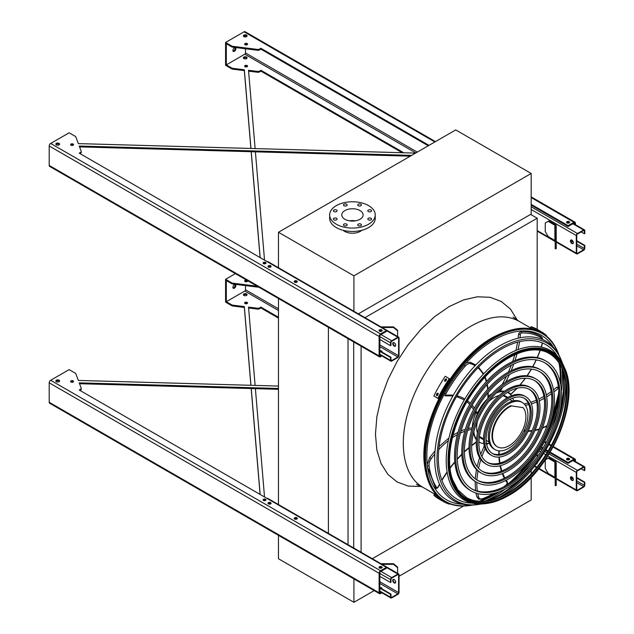 <?xml version="1.0" encoding="UTF-8"?>
<svg xmlns="http://www.w3.org/2000/svg" width="634" height="634" viewBox="0 0 634 634"><rect width="100%" height="100%" fill="white"/><g stroke="black" fill="none" stroke-linecap="round" stroke-linejoin="round"><path stroke-width="0.95" d="M537.188 329.371L537.188 218.215L530.595 214.411M536.277 464.025L537.188 463.502L537.188 462.812M537.188 456.892L537.188 453.952M364.954 317.658L537.188 218.215M361.095 552.262L361.095 346.212M372.277 558.712L463.494 506.051M524.31 470.935L526.632 469.596M353.701 547.99L353.701 341.94M348.034 544.717L348.034 338.675M328.404 533.86L328.404 327.334M278.469 505.029L278.469 298.511M479.28 501.185A95.924 55.38 120 0 0 496.406 492.673M505.877 485.795A95.924 55.38 120 0 0 529.033 461.639M549.662 425.905A95.924 55.38 120 0 0 559.006 393.769M560.218 382.136A95.924 55.38 120 0 0 559.029 363.044M531.181 173.47L455.735 129.915L278.469 232.258L353.915 275.814L531.181 173.47L531.181 214.07L358.361 313.854M343.097 230.3A11.19 6.459 0 0 0 344.539 231.323A11.19 6.459 0 0 0 361.816 230.3M278.469 232.258L278.469 268.206M353.915 275.814L353.915 311.762M360.001 210.559A10.667 6.158 180 0 1 363.123 214.918A10.667 6.158 180 0 1 352.456 221.076A10.667 6.158 180 0 1 341.781 214.918A10.667 6.158 180 0 1 348.367 209.228A10.667 6.158 180 0 1 360.001 210.559M349.508 220.838A10.667 6.158 180 0 1 355.397 220.838M368.362 211.558A1.862 1.078 0 0 0 370.391 211.796A1.862 1.078 0 0 0 371.548 210.797A1.862 1.078 0 0 0 369.677 209.719A1.862 1.078 0 0 0 367.815 210.797A1.862 1.078 0 0 0 368.362 211.558M358.273 205.733A1.862 1.078 0 0 0 360.302 205.963A1.862 1.078 0 0 0 361.451 204.972A1.862 1.078 0 0 0 359.589 203.894A1.862 1.078 0 0 0 357.727 204.972A1.862 1.078 0 0 0 358.273 205.733M344 205.733A1.862 1.078 0 0 0 346.029 205.963A1.862 1.078 0 0 0 347.178 204.972A1.862 1.078 0 0 0 345.316 203.894A1.862 1.078 0 0 0 343.454 204.972A1.862 1.078 0 0 0 344 205.733M333.904 211.558A1.862 1.078 0 0 0 335.941 211.796A1.862 1.078 0 0 0 337.09 210.797A1.862 1.078 0 0 0 335.228 209.719A1.862 1.078 0 0 0 333.365 210.797A1.862 1.078 0 0 0 333.904 211.558M333.904 219.8A1.862 1.078 0 0 0 335.941 220.03A1.862 1.078 0 0 0 337.09 219.039A1.862 1.078 0 0 0 335.228 217.961A1.862 1.078 0 0 0 333.365 219.039A1.862 1.078 0 0 0 333.904 219.8M344 225.625A1.862 1.078 0 0 0 346.029 225.855A1.862 1.078 0 0 0 347.178 224.864A1.862 1.078 0 0 0 345.316 223.786A1.862 1.078 0 0 0 343.454 224.864A1.862 1.078 0 0 0 344 225.625M358.273 225.625A1.862 1.078 0 0 0 360.302 225.855A1.862 1.078 0 0 0 361.451 224.864A1.862 1.078 0 0 0 359.589 223.786A1.862 1.078 0 0 0 357.727 224.864A1.862 1.078 0 0 0 358.273 225.625M368.362 219.8A1.862 1.078 0 0 0 370.391 220.03A1.862 1.078 0 0 0 371.548 219.039A1.862 1.078 0 0 0 369.677 217.961A1.862 1.078 0 0 0 367.815 219.039A1.862 1.078 0 0 0 368.362 219.8M368.568 205.614A22.792 13.155 180 0 1 375.241 214.918A22.792 13.155 180 0 1 352.456 228.074A22.792 13.155 180 0 1 329.664 214.918A22.792 13.155 180 0 1 343.731 202.761A22.792 13.155 180 0 1 368.568 205.614M375.241 214.918L375.241 218.302A22.792 13.155 180 0 1 352.456 231.458A22.792 13.155 180 0 1 329.664 218.302L329.664 214.918M374.187 590.595L353.915 602.3L278.469 558.744L278.469 535.334M353.915 602.3L353.915 578.897M399.04 576.251L531.181 499.957L531.181 477.41M531.181 473.828L531.181 470.412M571.908 243.504A2.068 1.197 60 0 1 570.552 241.681A2.068 1.197 60 0 1 570.869 240.024A2.068 1.197 60 0 1 571.908 240.127A2.068 1.197 60 0 1 573.263 241.95A2.068 1.197 60 0 1 572.946 243.607A2.068 1.197 60 0 1 571.908 243.504M576.306 235.555L576.306 253.148A1.656 0.959 120 0 0 576.647 253.909A1.656 0.959 120 0 0 577.471 253.822L583.629 250.272A1.656 0.959 120 0 0 584.802 248.243L584.802 245.366L584.358 245.62L584.358 248.496A1.038 0.594 -60 0 1 583.629 249.764L577.471 253.315A1.038 0.594 -60 0 1 576.956 253.37A1.038 0.594 -60 0 1 576.742 252.895L576.742 235.301A1.038 0.594 -60 0 1 577.471 234.033L583.629 230.483A1.038 0.594 -60 0 1 584.144 230.427A1.038 0.594 -60 0 1 584.358 230.903L584.358 233.78L584.802 233.526L584.802 230.649A1.656 0.959 120 0 0 584.453 229.888A1.656 0.959 120 0 0 583.629 229.976L577.471 233.526A1.656 0.959 120 0 0 576.306 235.555L531.181 209.505M555.622 224.801L548.909 220.925L548.172 221.345L554.893 225.228A1.038 0.594 180 0 1 555.194 225.649L555.194 233.526L556.232 233.526L556.232 225.649A2.068 1.197 0 0 0 555.622 224.801M571.115 239.937A2.068 1.197 -120 0 0 571.313 242.156A2.068 1.197 -120 0 0 573.136 243.44M569.118 222.954A1.45 0.84 0 0 0 567.073 222.954M581.14 231.917L584.358 233.78M576.742 241.221L584.358 245.62M576.742 240.714L584.802 245.366M548.172 221.345L545.248 223.041L545.248 231.497L548.172 236.569L554.893 240.452A1.038 0.594 180 0 1 555.194 240.872M555.194 248.75L555.194 247.759L556.232 247.759L556.232 248.75L555.194 248.75M556.232 233.526L556.232 239.303L555.194 239.303L555.194 247.759M555.194 239.303L555.194 233.526M556.232 239.303L556.232 247.759M393.413 342.534A2.068 1.197 -120 0 0 393.611 344.753A2.068 1.197 -120 0 0 395.434 346.037M399.04 355.492L399.04 337.898A1.656 0.959 120 0 0 398.699 337.137A1.656 0.959 120 0 0 397.867 337.225L391.717 340.775A1.656 0.959 120 0 0 390.544 342.804L390.544 345.681L390.98 345.427L390.98 342.55A1.038 0.594 -60 0 1 391.717 341.282L397.867 337.732A1.038 0.594 -60 0 1 398.382 337.676A1.038 0.594 -60 0 1 398.596 338.152L398.596 355.745A1.038 0.594 -60 0 1 397.867 357.013L391.717 360.564A1.038 0.594 -60 0 1 391.194 360.619A1.038 0.594 -60 0 1 390.98 360.144L390.98 357.267L390.544 357.521L390.544 360.397A1.656 0.959 120 0 0 390.885 361.158A1.656 0.959 120 0 0 391.717 361.071L397.867 357.521A1.656 0.959 120 0 0 399.04 355.492M394.205 346.101A2.068 1.197 60 0 1 392.85 344.278A2.068 1.197 60 0 1 393.167 342.614A2.068 1.197 60 0 1 394.205 342.717A2.068 1.197 60 0 1 395.561 344.547A2.068 1.197 60 0 1 395.244 346.204A2.068 1.197 60 0 1 394.205 346.101M270.559 267.104A1.45 0.84 0 0 0 268.515 267.104M296.783 282.241A1.45 0.84 0 0 0 294.731 282.241M381.605 331.217A1.45 0.84 0 0 0 379.56 331.217M264.679 263.055L263.601 263.681M398.699 337.137L267.873 261.612A1.656 0.959 120 0 0 267.12 261.652M381.961 351.854A1.45 0.84 0 0 0 380.598 351.268M379.845 351.347L390.544 357.521M379.845 350.84L390.98 357.267M381.858 351.997A1.45 0.84 0 0 0 382.033 351.601A1.45 0.84 0 0 0 379.893 350.864M379.845 339.507L390.544 345.681M391.289 332.866A2.901 2.37 -0 0 1 392.652 333.65M393.294 342.717L393.698 342.534M397.613 330.877L393.468 327.493L393.468 326.898L397.613 330.282L397.613 336.519M381.993 327.493L393.468 327.493M393.468 326.898L380.955 326.898M393.413 579.357A2.068 1.197 -120 0 0 393.611 581.584A2.068 1.197 -120 0 0 395.434 582.868M399.04 592.322L399.04 574.729A1.656 0.959 120 0 0 398.699 573.968A1.656 0.959 120 0 0 397.867 574.047L391.717 577.606A1.656 0.959 120 0 0 390.544 579.635L390.544 582.511L390.98 582.258L390.98 579.381A1.038 0.594 -60 0 1 391.717 578.113L397.867 574.555A1.038 0.594 -60 0 1 398.382 574.507A1.038 0.594 -60 0 1 398.596 574.983L398.596 592.576A1.038 0.594 -60 0 1 397.867 593.844L391.717 597.394A1.038 0.594 -60 0 1 391.194 597.442A1.038 0.594 -60 0 1 390.98 596.974L390.98 594.098L390.544 594.351L390.544 597.228A1.656 0.959 120 0 0 390.885 597.981A1.656 0.959 120 0 0 391.717 597.902L397.867 594.351A1.656 0.959 120 0 0 399.04 592.322M394.205 582.931A2.068 1.197 60 0 1 392.85 581.109A2.068 1.197 60 0 1 393.167 579.444A2.068 1.197 60 0 1 394.205 579.547A2.068 1.197 60 0 1 395.561 581.37A2.068 1.197 60 0 1 395.244 583.034A2.068 1.197 60 0 1 394.205 582.931M270.559 503.935A1.45 0.84 0 0 0 268.515 503.935M296.783 519.072A1.45 0.84 0 0 0 294.731 519.072M381.605 568.04A1.45 0.84 0 0 0 379.56 568.04M264.679 499.885L263.601 500.503M398.699 573.968L267.873 498.435A1.656 0.959 120 0 0 267.12 498.475M381.961 588.685A1.45 0.84 0 0 0 380.598 588.098M379.845 588.178L390.544 594.351M379.845 587.67L390.98 594.098M381.858 588.827A1.45 0.84 0 0 0 382.033 588.431A1.45 0.84 0 0 0 379.893 587.694M379.845 576.33L390.544 582.511M391.289 569.689A2.901 2.37 -0 0 1 392.652 570.473M397.613 567.707L393.468 564.323L393.468 563.721L397.613 567.105L397.613 573.342M381.993 564.323L393.468 564.323M393.468 563.721L380.955 563.721M571.908 480.334A2.068 1.197 60 0 1 570.552 478.511A2.068 1.197 60 0 1 570.869 476.847A2.068 1.197 60 0 1 571.908 476.95A2.068 1.197 60 0 1 573.263 478.781A2.068 1.197 60 0 1 572.946 480.437A2.068 1.197 60 0 1 571.908 480.334M576.306 472.385L576.306 489.979A1.656 0.959 120 0 0 576.647 490.732A1.656 0.959 120 0 0 577.471 490.653L583.629 487.102A1.656 0.959 120 0 0 584.802 485.073L584.802 482.197L584.358 482.45L584.358 485.327A1.038 0.594 -60 0 1 583.629 486.595L577.471 490.145A1.038 0.594 -60 0 1 576.956 490.201A1.038 0.594 -60 0 1 576.742 489.725L576.742 472.132A1.038 0.594 -60 0 1 577.471 470.864L583.629 467.306A1.038 0.594 -60 0 1 584.144 467.258A1.038 0.594 -60 0 1 584.358 467.734L584.358 470.61L584.802 470.357L584.802 467.48A1.656 0.959 120 0 0 584.453 466.719A1.656 0.959 120 0 0 583.629 466.798L577.471 470.357A1.656 0.959 120 0 0 576.306 472.385L547.895 455.981M555.622 461.631L548.909 457.748L548.172 458.176L554.893 462.051A1.038 0.594 180 0 1 555.194 462.479L555.194 470.357L556.232 470.357L556.232 462.479A2.068 1.197 0 0 0 555.622 461.631M571.115 476.76A2.068 1.197 -120 0 0 571.313 478.987A2.068 1.197 -120 0 0 573.136 480.271M569.118 459.777A1.45 0.84 0 0 0 567.073 459.777M581.14 468.748L584.358 470.61M576.742 478.052L584.358 482.45M576.742 477.545L584.802 482.197M545.248 459.999L545.248 468.328L548.172 473.4L554.893 477.275A1.038 0.594 180 0 1 555.194 477.703M548.172 458.176L545.391 459.785M555.194 485.581L555.194 484.59L556.232 484.59L556.232 485.581L555.194 485.581M556.232 470.357L556.232 476.126L555.194 476.126L555.194 484.59M555.194 476.126L555.194 470.357M556.232 476.126L556.232 484.59M250.961 148.467L244.328 69.772L244.328 70.612L232.773 69.177A2.068 1.197 180 0 1 231.743 68.852L225.585 65.294L225.585 42.462L244.042 31.803L434.861 141.968M244.328 69.772L232.773 68.329A2.068 1.197 180 0 1 231.743 68.004L226.314 64.874L244.779 54.215A1.038 0.594 120 0 0 245.509 52.947L245.509 48.77M415.595 153.095L78.331 143.609L75.842 136.944A2.068 1.197 0 0 0 75.287 136.35L69.122 132.791L50.665 143.45A2.068 1.197 120 0 0 49.198 145.986L49.198 165.442A2.068 1.197 120 0 0 49.626 166.385L379.544 356.863A2.068 1.197 120 0 0 380.582 356.76L381.93 355.983M79.963 153.594L80.629 153.214L80.629 152.366L79.234 153.174L386.439 330.536L380.582 333.92A2.068 1.197 120 0 0 379.116 336.464L379.116 355.912A2.068 1.197 120 0 0 379.544 356.863M381.192 355.563L380.582 355.912A1.038 0.594 -60 0 1 380.059 355.967A1.038 0.594 -60 0 1 379.845 355.492L379.845 336.036A1.038 0.594 -60 0 1 380.582 334.768L386.439 331.384L386.439 330.536M226.314 64.874L226.314 43.73L231.743 46.861A2.068 1.197 0 0 0 232.773 47.185L257.594 50.276A2.068 1.197 0 0 0 259.488 49.951L260.891 49.143L428.267 145.772M531.181 205.194L568.096 226.504L573.96 223.12A1.038 0.594 -60 0 1 574.475 223.073A1.038 0.594 -60 0 1 574.689 223.548L574.689 224.254M79.559 146.89L410.238 156.178M80.629 153.214A2.068 1.197 0 0 0 81.239 152.366A2.068 1.197 0 0 0 81.192 152.112M263.3 263.467A1.45 0.84 180 0 1 265.583 263.3A1.45 0.84 180 0 1 265.804 263.467M55.982 144.544A1.862 1.078 180 0 1 59.017 144.211A1.862 1.078 180 0 1 59.414 144.544M379.211 330.964A1.553 0.896 180 0 1 381.676 330.75A1.553 0.896 180 0 1 381.953 330.964M294.39 281.987A1.553 0.896 180 0 1 296.855 281.781A1.553 0.896 180 0 1 297.132 281.987M268.166 266.851A1.553 0.896 180 0 1 270.631 266.637A1.553 0.896 180 0 1 270.908 266.851M70.802 145.059A1.45 0.84 180 0 1 73.076 144.885A1.45 0.84 180 0 1 73.306 145.059M243.504 36.289A1.862 1.078 180 0 1 246.531 35.948A1.862 1.078 180 0 1 246.927 36.289M244.843 44.578A1.45 0.84 180 0 1 247.117 44.404A1.45 0.84 180 0 1 247.347 44.578M566.725 222.7A1.553 0.896 180 0 1 569.197 222.486A1.553 0.896 180 0 1 569.467 222.7M403.739 152.754L260.891 70.287L259.488 71.095A2.068 1.197 180 0 1 257.594 71.42L248.52 70.287L255.122 148.578M255.391 151.827L264.529 260.154M260.17 257.634L251.238 151.716M243.9 58.613A1.862 1.078 -0 0 0 245.929 58.851A1.862 1.078 -0 0 0 247.078 57.852A1.862 1.078 -0 0 0 245.215 56.775A1.862 1.078 -0 0 0 243.353 57.852A1.862 1.078 -0 0 0 243.9 58.613M245.073 66.736A1.45 0.84 -0 0 0 246.65 66.919A1.45 0.84 -0 0 0 247.545 66.142A1.45 0.84 -0 0 0 246.095 65.302A1.45 0.84 -0 0 0 244.645 66.142A1.45 0.84 -0 0 0 245.073 66.736M260.091 257.594L251.167 151.708M250.89 148.459L244.328 70.612M260.891 70.287L260.891 71.135L402.194 152.715M408.098 156.123L409.223 156.772M260.891 71.135L259.488 71.943A2.068 1.197 180 0 1 257.594 72.268L248.591 71.143M243.504 58.28A1.862 1.078 180 0 1 246.531 57.94A1.862 1.078 180 0 1 246.927 58.28M244.843 66.562A1.45 0.84 180 0 1 247.117 66.396A1.45 0.84 180 0 1 247.347 66.562M80.629 152.366A2.068 1.197 0 0 0 81.239 151.518A2.068 1.197 0 0 0 81.192 151.272L79.234 146.034L411.632 155.378M531.181 204.346L568.096 225.656L568.096 226.504M575.426 224.674L575.426 223.12A2.068 1.197 120 0 0 574.99 222.177A2.068 1.197 120 0 0 573.96 222.28L568.096 225.656M231.743 46.861L231.743 46.02L225.585 42.462M231.743 46.02A2.068 1.197 0 0 0 232.773 46.337L257.594 49.428A2.068 1.197 0 0 0 259.488 49.103L260.891 48.295L428.996 145.352M263.53 263.633A1.45 0.84 0 0 0 265.107 263.815A1.45 0.84 0 0 0 266.003 263.047A1.45 0.84 0 0 0 264.552 262.207A1.45 0.84 0 0 0 263.102 263.047A1.45 0.84 0 0 0 263.53 263.633M56.378 144.885A1.862 1.078 0 0 0 58.407 145.123A1.862 1.078 0 0 0 59.564 144.124A1.862 1.078 0 0 0 57.694 143.046A1.862 1.078 0 0 0 55.832 144.124A1.862 1.078 0 0 0 56.378 144.885M379.481 331.178A1.553 0.896 0 0 0 381.177 331.368A1.553 0.896 0 0 0 382.136 330.536A1.553 0.896 0 0 0 380.582 329.64A1.553 0.896 0 0 0 379.029 330.536A1.553 0.896 0 0 0 379.481 331.178M294.659 282.201A1.553 0.896 0 0 0 296.355 282.399A1.553 0.896 0 0 0 297.314 281.567A1.553 0.896 0 0 0 295.761 280.672A1.553 0.896 0 0 0 294.208 281.567A1.553 0.896 0 0 0 294.659 282.201M268.436 267.065A1.553 0.896 0 0 0 270.132 267.255A1.553 0.896 0 0 0 271.09 266.431A1.553 0.896 0 0 0 269.537 265.527A1.553 0.896 0 0 0 267.984 266.431A1.553 0.896 0 0 0 268.436 267.065M71.032 145.226A1.45 0.84 0 0 0 72.609 145.408A1.45 0.84 0 0 0 73.504 144.631A1.45 0.84 0 0 0 72.054 143.799A1.45 0.84 0 0 0 70.604 144.631A1.45 0.84 0 0 0 71.032 145.226M246.531 35.1A1.862 1.078 0 0 0 244.502 34.87A1.862 1.078 0 0 0 243.353 35.861A1.862 1.078 0 0 0 245.215 36.938A1.862 1.078 0 0 0 247.078 35.861A1.862 1.078 0 0 0 246.531 35.1M247.117 43.556A1.45 0.84 0 0 0 245.54 43.381A1.45 0.84 0 0 0 244.645 44.15A1.45 0.84 0 0 0 246.095 44.99A1.45 0.84 0 0 0 247.545 44.15A1.45 0.84 0 0 0 247.117 43.556M569.197 221.646A1.553 0.896 0 0 0 567.501 221.448A1.553 0.896 0 0 0 566.542 222.28A1.553 0.896 0 0 0 568.096 223.176A1.553 0.896 0 0 0 569.649 222.28A1.553 0.896 0 0 0 569.197 221.646M260.891 49.143L260.891 48.295M234.374 51.338A2.068 1.197 120 0 0 235.729 49.515A2.068 1.197 120 0 0 235.412 47.851A2.068 1.197 120 0 0 233.336 49.048A2.068 1.197 120 0 0 233.336 51.441A2.068 1.197 120 0 0 234.374 51.338M238.749 47.93A1.45 0.84 120 0 0 238.78 47.946A1.45 0.84 120 0 0 239.224 47.986M245.509 44.919L245.509 44.229M245.509 36.923L245.509 35.647M435.463 141.62L245.081 31.7A2.068 1.197 120 0 0 244.042 31.803M234.976 47.756A2.068 1.197 -60 0 1 233.645 50.918A2.068 1.197 -60 0 1 233.043 51.116M250.961 385.29L244.328 306.594L244.328 307.442L232.773 306.008A2.068 1.197 180 0 1 231.743 305.683L225.585 302.125L225.585 279.285L235.38 273.634M244.328 306.594L232.773 305.16A2.068 1.197 180 0 1 231.743 304.835L226.314 301.705L226.314 280.553L231.743 283.691A2.068 1.197 0 0 0 232.773 284.016L257.594 287.099A2.068 1.197 0 0 0 258.656 287.067M278.469 386.066L78.331 380.44L75.842 373.767A2.068 1.197 0 0 0 75.287 373.172L69.122 369.622L50.665 380.273A2.068 1.197 120 0 0 49.198 382.817L49.198 402.265A2.068 1.197 120 0 0 49.626 403.216L379.544 593.693A2.068 1.197 120 0 0 380.582 593.59L381.93 592.814M260.17 494.465L251.238 388.539M381.192 592.386L380.582 592.742A1.038 0.594 -60 0 1 380.059 592.79A1.038 0.594 -60 0 1 379.845 592.322L379.845 572.867A1.038 0.594 -60 0 1 380.582 571.599L386.439 568.215L386.439 567.367L380.582 570.751A2.068 1.197 120 0 0 379.116 573.287L379.116 592.742A2.068 1.197 120 0 0 379.544 593.693M278.469 317.262L260.891 307.118L259.488 307.926A2.068 1.197 180 0 1 257.594 308.243L248.52 307.118L255.122 385.409M255.391 388.658L264.529 496.985M245.509 285.601L245.509 289.778A1.038 0.594 -60 0 1 244.779 291.046L226.314 301.705M243.9 295.444A1.862 1.078 0 0 0 245.929 295.674A1.862 1.078 0 0 0 247.078 294.683A1.862 1.078 0 0 0 245.215 293.605A1.862 1.078 0 0 0 243.353 294.683A1.862 1.078 0 0 0 243.9 295.444M245.073 303.559A1.45 0.84 0 0 0 246.65 303.741A1.45 0.84 0 0 0 247.545 302.973A1.45 0.84 0 0 0 246.095 302.133A1.45 0.84 0 0 0 244.645 302.973A1.45 0.84 0 0 0 245.073 303.559M549.86 452.803L568.096 463.335L573.96 459.951A1.038 0.594 -60 0 1 574.475 459.896A1.038 0.594 -60 0 1 574.689 460.371L574.689 461.084M541.087 447.739L542.641 448.634M545.525 450.306L547.76 451.59M79.559 383.713L278.469 389.308M79.963 390.425L80.629 390.045A2.068 1.197 0 0 0 81.239 389.197A2.068 1.197 0 0 0 81.192 388.943M263.3 500.297A1.45 0.84 180 0 1 265.583 500.123A1.45 0.84 180 0 1 265.804 500.297M55.982 381.375A1.862 1.078 180 0 1 59.017 381.034A1.862 1.078 180 0 1 59.414 381.375M379.211 567.787A1.553 0.896 180 0 1 381.676 567.581A1.553 0.896 180 0 1 381.953 567.787M294.39 518.818A1.553 0.896 180 0 1 296.855 518.604A1.553 0.896 180 0 1 297.132 518.818M268.166 503.681A1.553 0.896 180 0 1 270.631 503.467A1.553 0.896 180 0 1 270.908 503.681M70.802 381.882A1.45 0.84 180 0 1 73.076 381.716A1.45 0.84 180 0 1 73.306 381.882M244.843 281.401A1.45 0.84 180 0 1 247.117 281.234A1.45 0.84 180 0 1 247.347 281.401M566.725 459.531A1.553 0.896 180 0 1 569.197 459.317A1.553 0.896 180 0 1 569.467 459.531M80.629 390.045L80.629 389.197L79.234 390.005L386.439 567.367M80.629 389.197A2.068 1.197 0 0 0 81.239 388.349A2.068 1.197 0 0 0 81.192 388.095L79.234 382.857L278.469 388.46M541.46 447.113L543.013 448.008M545.906 449.672L548.133 450.964M550.233 452.177L568.096 462.487L568.096 463.335M575.426 461.504L575.426 459.951A2.068 1.197 120 0 0 574.99 459A2.068 1.197 120 0 0 573.96 459.103L568.096 462.487M231.743 283.691L231.743 282.843L225.585 279.285M231.743 282.843A2.068 1.197 0 0 0 232.773 283.168L257.15 286.203M263.53 500.464A1.45 0.84 -0 0 0 265.107 500.646A1.45 0.84 -0 0 0 266.003 499.869A1.45 0.84 -0 0 0 264.552 499.037A1.45 0.84 -0 0 0 263.102 499.869A1.45 0.84 -0 0 0 263.53 500.464M56.378 381.716A1.862 1.078 -0 0 0 58.407 381.945A1.862 1.078 -0 0 0 59.564 380.955A1.862 1.078 -0 0 0 57.694 379.877A1.862 1.078 -0 0 0 55.832 380.955A1.862 1.078 -0 0 0 56.378 381.716M379.481 568.001A1.553 0.896 -0 0 0 381.177 568.199A1.553 0.896 -0 0 0 382.136 567.367A1.553 0.896 -0 0 0 380.582 566.471A1.553 0.896 -0 0 0 379.029 567.367A1.553 0.896 -0 0 0 379.481 568.001M294.659 519.032A1.553 0.896 -0 0 0 296.355 519.222A1.553 0.896 -0 0 0 297.314 518.398A1.553 0.896 -0 0 0 295.761 517.502A1.553 0.896 -0 0 0 294.208 518.398A1.553 0.896 -0 0 0 294.659 519.032M268.436 503.887A1.553 0.896 -0 0 0 270.132 504.085A1.553 0.896 -0 0 0 271.09 503.253A1.553 0.896 -0 0 0 269.537 502.358A1.553 0.896 -0 0 0 267.984 503.253A1.553 0.896 -0 0 0 268.436 503.887M71.032 382.056A1.45 0.84 -0 0 0 72.609 382.231A1.45 0.84 -0 0 0 73.504 381.462A1.45 0.84 -0 0 0 72.054 380.622A1.45 0.84 -0 0 0 70.604 381.462A1.45 0.84 -0 0 0 71.032 382.056M246.911 280.283A1.45 0.84 0 0 0 245.413 280.236A1.45 0.84 0 0 0 244.645 280.981A1.45 0.84 0 0 0 245.073 281.567A1.45 0.84 0 0 0 246.65 281.75A1.45 0.84 0 0 0 247.545 280.981A1.45 0.84 0 0 0 247.292 280.505M567.002 459.737A1.553 0.896 0 0 0 568.69 459.935A1.553 0.896 0 0 0 569.649 459.103A1.553 0.896 0 0 0 568.096 458.208A1.553 0.896 0 0 0 566.542 459.103A1.553 0.896 0 0 0 567.002 459.737M260.091 494.425L251.167 388.539M250.89 385.29L244.328 307.442M260.891 307.118L260.891 307.958L278.469 318.109M260.891 307.958L259.488 308.766A2.068 1.197 180 0 1 257.594 309.091L248.591 307.973M246.927 295.103A1.862 1.078 0 0 0 246.531 294.762A1.862 1.078 0 0 0 243.504 295.103M247.347 303.393A1.45 0.84 0 0 0 247.117 303.226A1.45 0.84 0 0 0 244.843 303.393M245.509 281.06L245.509 281.742M234.976 284.587A2.068 1.197 -60 0 1 233.645 287.749A2.068 1.197 -60 0 1 233.043 287.947M234.374 288.169A2.068 1.197 120 0 0 235.729 286.346A2.068 1.197 120 0 0 235.412 284.682A2.068 1.197 120 0 0 233.336 285.879A2.068 1.197 120 0 0 233.336 288.272A2.068 1.197 120 0 0 234.374 288.169M238.749 284.761A1.45 0.84 120 0 0 238.78 284.769A1.45 0.84 120 0 0 239.224 284.817M558.95 355.127A96.836 55.911 120 0 0 557.619 351.688A96.836 55.911 120 0 0 493.973 338.508A96.836 55.911 120 0 0 426.714 441.573A96.836 55.911 120 0 0 468.74 505.647A96.836 55.911 120 0 0 472.378 505.068M485.264 501.026A96.836 55.911 120 0 0 505.044 489.21M518.81 476.911A96.836 55.911 120 0 0 557.777 409.413M561.542 391.344A96.836 55.911 120 0 0 561.882 368.306M559.228 363.345A96.099 55.483 -60 0 1 560.321 382.556M559.022 394.38A96.099 55.483 -60 0 1 549.123 427.419M530.072 460.419A96.099 55.483 -60 0 1 506.407 485.509M496.818 492.547A96.099 55.483 -60 0 1 479.629 501.201M553.3 347.067A94.934 54.809 120 0 0 493.973 340.062A94.934 54.809 120 0 0 428.822 436.509A94.934 54.809 120 0 0 462.574 504.212M480.659 501.232A94.934 54.809 120 0 0 499.529 491.612M510.949 482.767A94.934 54.809 120 0 0 558.919 399.682M560.868 385.369A94.934 54.809 120 0 0 559.767 364.217M544.527 362.656A72.847 42.058 -60 0 1 554.948 421.222A72.847 42.058 -60 0 1 507.525 484.875A72.847 42.058 -60 0 1 471.688 488.814M471.236 490.954L470.063 490.28A74.915 43.255 -60 0 1 458.58 430.248A74.915 43.255 -60 0 1 507.525 364.225A74.915 43.255 -60 0 1 544.978 360.516L546.151 361.198A74.915 43.255 120 0 0 508.69 364.907A74.915 43.255 120 0 0 459.753 430.922A74.915 43.255 120 0 0 471.236 490.954A74.915 43.255 120 0 0 546.151 447.699A74.915 43.255 120 0 0 546.151 361.198M508.69 366.595A72.847 42.058 120 0 0 461.108 430.787A72.847 42.058 120 0 0 472.275 489.163A72.847 42.058 120 0 0 545.113 447.105A72.847 42.058 120 0 0 545.113 362.989A72.847 42.058 120 0 0 508.69 366.595M539.407 371.524A62.608 36.146 -60 0 1 548.259 421.879A62.608 36.146 -60 0 1 507.525 476.522A62.608 36.146 -60 0 1 476.808 479.946M476.356 482.094L475.183 481.412A64.684 37.343 -60 0 1 465.269 429.583A64.684 37.343 -60 0 1 507.525 372.586A64.684 37.343 -60 0 1 539.859 369.384L541.032 370.058A64.684 37.343 120 0 0 508.69 373.26A64.684 37.343 120 0 0 466.442 430.264A64.684 37.343 120 0 0 476.356 482.094A64.684 37.343 120 0 0 541.032 444.743A64.684 37.343 120 0 0 541.032 370.058M508.69 374.956A62.608 36.146 120 0 0 467.789 430.129A62.608 36.146 120 0 0 477.386 480.295A62.608 36.146 120 0 0 540.002 444.149A62.608 36.146 120 0 0 540.002 371.857A62.608 36.146 120 0 0 508.69 374.956M534.288 380.392A52.376 30.242 -60 0 1 541.579 422.545A52.376 30.242 -60 0 1 507.525 468.161A52.376 30.242 -60 0 1 481.927 471.086M481.468 473.226L480.295 472.552A54.445 31.438 -60 0 1 471.95 428.925A54.445 31.438 -60 0 1 507.525 380.939A54.445 31.438 -60 0 1 534.747 378.244L535.92 378.926A54.445 31.438 120 0 0 508.69 381.62A54.445 31.438 120 0 0 473.123 429.598A54.445 31.438 120 0 0 481.468 473.226A54.445 31.438 120 0 0 535.92 441.795A54.445 31.438 120 0 0 535.92 378.926M508.69 383.308A52.376 30.242 120 0 0 474.478 429.464A52.376 30.242 120 0 0 482.506 471.434A52.376 30.242 120 0 0 534.882 441.193A52.376 30.242 120 0 0 534.882 380.717A52.376 30.242 120 0 0 508.69 383.308M529.168 389.252A42.137 24.33 -60 0 1 534.89 423.203A42.137 24.33 -60 0 1 507.525 459.809A42.137 24.33 -60 0 1 487.047 462.218M486.587 464.365L485.414 463.684A44.214 25.526 -60 0 1 478.638 428.259A44.214 25.526 -60 0 1 507.525 389.3A44.214 25.526 -60 0 1 529.628 387.112L530.801 387.786A44.214 25.526 120 0 0 508.69 389.973A44.214 25.526 120 0 0 479.811 428.933A44.214 25.526 120 0 0 486.587 464.365A44.214 25.526 120 0 0 530.801 438.839A44.214 25.526 120 0 0 530.801 387.786M508.69 391.669A42.137 24.33 120 0 0 481.166 428.798A42.137 24.33 120 0 0 487.625 462.566A42.137 24.33 120 0 0 529.762 438.237A42.137 24.33 120 0 0 529.762 389.577A42.137 24.33 120 0 0 508.69 391.669M524.049 398.12A31.906 18.418 -60 0 1 528.201 423.869A31.906 18.418 -60 0 1 507.525 451.448A31.906 18.418 -60 0 1 492.166 453.35M491.707 455.497L490.534 454.824A33.974 19.614 -60 0 1 485.327 427.593A33.974 19.614 -60 0 1 507.525 397.653A33.974 19.614 -60 0 1 524.508 395.973L525.681 396.646A33.974 19.614 120 0 0 508.69 398.334A33.974 19.614 120 0 0 486.5 428.275A33.974 19.614 120 0 0 491.707 455.497A33.974 19.614 120 0 0 525.681 435.883A33.974 19.614 120 0 0 525.681 396.646M508.69 400.022A31.906 18.418 120 0 0 487.847 428.14A31.906 18.418 120 0 0 492.737 453.706A31.906 18.418 120 0 0 524.643 435.289A31.906 18.418 120 0 0 524.643 398.445A31.906 18.418 120 0 0 508.69 400.022M489.4 443.301A29.006 16.746 -60 0 1 487.419 443.8A64.367 37.16 120 0 0 486.801 445.02M485.953 443.499L487.419 443.8M476.403 439.933A29.006 16.746 -60 0 1 473.646 432.491M486.825 399.864A28.593 16.508 120 0 0 475.056 420.239M473.867 431.643A28.593 16.508 120 0 0 476.451 439.338M478.924 441.85A28.593 16.508 120 0 0 479.676 442.334A28.593 16.508 120 0 0 483.821 443.626M486.5 443.578A28.593 16.508 120 0 0 489.289 442.992M513.635 400.815A28.593 16.508 120 0 0 512.755 398.104M511.456 395.759A28.593 16.508 120 0 0 508.262 392.811A28.593 16.508 120 0 0 507.469 392.406M504.062 391.519A28.593 16.508 120 0 0 496.097 393.128M499.021 395.568A24.449 14.114 120 0 0 493.973 397.613A24.449 14.114 120 0 0 488.735 401.568M477.497 421.047A24.449 14.114 120 0 0 477.434 432.951M479.391 436.723A24.449 14.114 120 0 0 481.745 438.744A24.449 14.114 120 0 0 483.496 439.505M507.723 397.542A24.449 14.114 120 0 0 506.194 396.401A24.449 14.114 120 0 0 503.261 395.378M491.984 393.69A28.593 16.508 120 0 0 488.228 396.385M475.809 413.209A28.593 16.508 120 0 0 472.298 427.736M499.441 390.798A28.593 16.508 120 0 0 498.316 391.012M481.04 438.284A24.449 14.114 120 0 0 483.496 438.966M507.255 397.811A24.449 14.114 120 0 0 505.441 396.02M475.445 413.003L475.983 413.313L475.793 412.457L475.563 412.988L477.251 413.297A1.038 0.594 120 0 0 477.553 412.853A29.006 16.746 -60 0 1 487.847 398.501A64.367 37.16 120 0 0 487.918 392.921M487.863 397.399L487.847 398.501M507.858 392.161A29.006 16.746 -60 0 1 509.229 393.365L510.695 394.213A64.367 37.16 120 0 0 516.908 388.262M499.608 389.625L500.274 391.273A1.038 0.594 120 0 0 500.305 391.297A1.038 0.594 120 0 0 500.591 391.337A29.006 16.746 -60 0 1 504.553 391.178M507.889 392.145A29.006 16.746 -60 0 1 508.476 392.454A29.006 16.746 -60 0 1 510.695 394.213L510.402 394.277M495.091 449.633L493.926 448.951A27.199 15.699 -60 0 1 489.749 427.157A27.199 15.699 -60 0 1 507.525 403.192A27.199 15.699 -60 0 1 521.124 401.845L522.289 402.519A27.199 15.699 120 0 0 508.69 403.866A27.199 15.699 120 0 0 490.922 427.831A27.199 15.699 120 0 0 495.091 449.633A27.199 15.699 120 0 0 522.289 433.925A27.199 15.699 120 0 0 522.289 402.519M479.455 436.303A23.616 13.639 120 0 0 480.699 437.183L483.496 438.799M507.121 397.89L504.315 396.274A23.616 13.639 120 0 0 502.928 395.648M511.202 406.069A23.616 13.639 120 0 0 494.187 426.611A23.616 13.639 120 0 0 497.397 446.827A23.616 13.639 120 0 0 519.817 435.138A23.616 13.639 120 0 0 523.074 407.614L510.695 405.776A23.616 13.639 120 0 0 493.672 426.31A23.616 13.639 120 0 0 496.882 446.526A23.616 13.639 120 0 0 497.143 446.669M523.074 407.614L510.695 405.776M535.833 328.935A97.993 56.577 120 0 0 535.159 328.666L533.986 327.992A97.993 56.577 -60 0 1 534.66 328.261L535.984 328.983M546.413 335.925L546.611 335.576A97.993 56.577 120 0 0 541.246 331.717L537.22 329.387A97.993 56.577 120 0 0 531.189 326.676L530.666 327.58L533.804 329.387M541.246 331.717A97.993 56.577 120 0 0 535.215 328.998L531.189 326.676M535.215 328.998L534.819 329.68M438.142 498.15L436.969 497.476A97.993 56.577 -60 0 1 436.398 497.024L437.571 497.698A97.993 56.577 120 0 0 438.142 498.15L438.252 498.261M438.284 496.897L437.888 497.579L433.854 495.257A97.993 56.577 120 0 0 439.219 499.124L443.253 501.446A97.993 56.577 120 0 0 449.284 504.165L449.482 503.816M437.888 497.579A97.993 56.577 120 0 0 443.253 501.446M437.515 496.168L434.377 494.354L433.854 495.257M438.142 394.189A97.993 56.577 120 0 0 437.571 395.299L436.612 395.703L436.398 394.625A97.993 56.577 -60 0 1 436.969 393.516L437.935 393.12L438.142 394.189M446.479 379.869A97.993 56.577 120 0 0 445.805 380.915L444.775 381.28L444.632 380.241A97.993 56.577 -60 0 1 445.306 379.195L446.344 378.839L446.479 379.869M449.284 378.617L445.25 376.287A97.993 56.577 120 0 0 433.854 396.028L438.411 398.651A96.962 55.982 -60 0 1 449.799 378.918L449.284 378.617A97.993 56.577 120 0 0 437.888 398.35M438.157 393.342L437.484 393.817A96.962 55.982 120 0 0 436.921 394.919L436.913 395.774M446.558 379.061L445.829 379.489A96.962 55.982 120 0 0 445.155 380.535L445.076 381.351M519.832 479.447A90.258 52.107 -60 0 1 499.869 494.671A90.258 52.107 -60 0 1 485.874 500.955M562.136 368.869A90.258 52.107 -60 0 1 560.48 409.041M557.135 355.84A89.093 51.441 120 0 0 501.336 349.08A89.093 51.441 120 0 0 440.162 439.758A89.093 51.441 120 0 0 472.092 503.142M487.808 500.678A89.093 51.441 120 0 0 501.336 494.568A89.093 51.441 120 0 0 533.456 465.847M555.519 427.633A89.093 51.441 120 0 0 562.857 370.684M477.624 504.577L475.857 504.791A92.152 53.208 -60 0 1 453.786 394.38A92.152 53.208 -60 0 1 560.44 358.273L561.145 359.914A90.995 52.535 120 0 0 501.336 347.527A90.995 52.535 120 0 0 438.134 444.379A90.995 52.535 120 0 0 477.624 504.577A90.995 52.535 120 0 0 481.269 503.998M498.863 497.492A90.995 52.535 120 0 0 501.336 496.121A90.995 52.535 120 0 0 565.623 381.858M562.461 363.361A90.995 52.535 120 0 0 561.145 359.914M549.353 353.621A83.078 47.97 -60 0 1 561.716 420.287A83.078 47.97 -60 0 1 507.525 493.236A83.078 47.97 -60 0 1 466.275 497.516M484.733 503.729A86.311 49.832 -60 0 1 464.072 400.316A86.311 49.832 -60 0 1 563.967 366.5L564.522 367.799A85.392 49.301 -60 0 0 508.397 356.181A85.392 49.301 -60 0 0 449.086 447.065A85.392 49.301 -60 0 0 486.143 503.562L484.733 503.729M421.475 486.532L408.201 486.08L397.035 481.943L387.873 474.343L381.066 463.557L376.865 450.021L375.455 434.235L376.865 416.823L381.066 398.437L387.873 379.798L397.035 361.61L408.201 344.579L420.944 329.363L434.766 316.54L449.141 306.602L463.517 299.937L477.339 296.799L490.082 297.306L501.248 301.443L510.41 309.043L517.439 320.313M532.512 329.062L519.08 321.303C505.718 314.044 489.733 315.629 471.117 326.058C444.299 341.155 418.4 376.081 408.454 410.586C397.875 445.155 403.953 476.919 423.155 487.451L416.419 484.376M537.188 230.57L555.194 240.968M556.232 241.562L576.306 253.148M531.181 206.803L577.471 233.526M572.859 223.754L583.629 229.976M583.629 230.483L584.358 230.903M576.742 252.895L577.471 253.315M576.742 245.794L583.629 249.764M570.885 240.714L573.302 242.117M576.742 244.098L584.358 248.496M554.893 225.228L554.893 240.452M379.845 344.92L398.596 355.745M397.867 337.732L398.596 338.152M379.845 336.63L390.544 342.804M380.947 334.554L391.717 340.775M386.439 330.623L397.867 337.225M379.845 354.224L390.544 360.397M390.98 360.144L391.717 360.564M379.845 346.608L397.867 357.013M379.845 581.743L398.596 592.576M397.867 574.555L398.596 574.983M379.845 573.461L390.544 579.635M380.947 571.385L391.717 577.606M386.439 567.454L397.867 574.047M379.845 591.046L390.544 597.228M390.98 596.974L391.717 597.394M379.845 583.438L397.867 593.844M534.771 465.998L536.871 467.21M539.003 468.447L555.194 477.79M556.232 478.393L576.306 489.979M539.138 450.925L540.659 451.804M543.568 453.484L545.795 454.768M540.366 448.927L541.911 449.823M544.804 451.495L547.039 452.779M549.131 453.992L577.471 470.357M572.859 460.585L583.629 466.798M583.629 467.306L584.358 467.734M576.742 489.725L577.471 490.145M576.742 482.617L583.629 486.595M570.885 477.545L573.302 478.939M576.742 480.929L584.358 485.327M554.893 462.051L554.893 477.275M232.773 68.329L232.773 69.177M379.845 355.492L380.582 355.912M244.779 54.215L415.809 152.96M49.198 165.442L379.116 355.912M49.198 145.986L379.116 336.464M50.665 143.45L380.582 333.92M531.181 197.578L573.96 222.28M245.509 52.947L417.275 152.12M573.96 223.12L574.689 223.548M231.743 68.004L231.743 68.852M259.488 49.951L259.488 49.103M232.773 47.185L232.773 46.337M257.594 50.276L257.594 49.428M259.488 71.095L259.488 71.943M257.594 71.42L257.594 72.268M232.773 305.16L232.773 306.008M379.845 592.322L380.582 592.742M244.779 291.046L278.469 310.502M544.36 442.017L545.906 442.904M548.798 444.577L551.025 445.868M553.125 447.073L573.96 459.103M50.665 380.273L380.582 570.751M49.198 382.817L379.116 573.287M49.198 402.265L379.116 592.742M573.96 459.951L574.689 460.371M245.509 289.778L278.469 308.806M231.743 304.835L231.743 305.683M232.773 284.016L232.773 283.168M257.594 287.099L257.594 286.449M257.594 308.243L257.594 309.091M259.488 307.926L259.488 308.766M493.379 337.787A97.303 56.18 120 0 0 425.794 441.351A97.303 56.18 120 0 0 468.019 505.726C441.938 507.351 427.316 492.824 424.146 462.131C420.287 419.962 454.079 358.535 492.673 337.494C523.066 321.589 544.614 326.106 557.341 351.022A97.303 56.18 120 0 0 493.379 337.787M485.169 448.476A64.367 37.16 120 0 0 481.895 456.591M480.865 459.65A64.367 37.16 120 0 0 478.551 468.328M478.028 470.999A64.367 37.16 120 0 0 476.942 480.017M476.855 482.371A64.367 37.16 120 0 0 477.339 491.017M477.767 493.593A64.367 37.16 120 0 0 478.535 496.802A7.251 4.184 120 0 0 482.585 498.696A92.715 53.525 120 0 0 493.791 493.379M503.317 487.102A92.715 53.525 120 0 0 506.772 484.424A1.038 0.594 120 0 0 507.255 482.878A82.38 47.558 -60 0 1 505.647 480.532M504.323 478.234A82.38 47.558 -60 0 1 502.247 473.622M501.383 471.117A82.38 47.558 -60 0 1 500.028 465.76M499.568 463.145A82.38 47.558 -60 0 1 498.95 457.059M498.847 454.451A82.38 47.558 -60 0 1 498.863 450.837M507.152 481.658A1.038 0.824 143 0 1 507.255 482.878M506.225 480.231L507.351 481.832L506.693 484.812A1.038 0.468 -128.9 0 0 506.772 484.424M494.837 493.117L482.212 499.243A1.038 0.689 -110.5 0 0 482.585 498.696M482.212 499.243L478.599 499.109L476.808 496.66A1.038 0.737 -15.8 0 0 478.535 496.802M471.815 429.384A64.367 37.16 120 0 0 467.741 430.304M464.785 431.255A64.367 37.16 120 0 0 460.45 433.085M457.36 434.678A64.367 37.16 120 0 0 452.383 437.761M448.333 440.741A64.367 37.16 120 0 0 438.752 449.585M434.821 454.047A64.367 37.16 120 0 0 431.286 458.548A7.251 4.184 120 0 0 429.052 465.586A92.715 53.525 120 0 0 436.778 487.594A1.038 0.594 120 0 0 437.975 487.047A82.38 47.558 -60 0 1 439.505 484.186M441.843 480.112A82.38 47.558 -60 0 1 447.089 471.95M450.029 467.868A82.38 47.558 -60 0 1 454.8 461.837M457.265 459A82.38 47.558 -60 0 1 461.829 454.15M464.421 451.63A82.38 47.558 -60 0 1 469.025 447.517M471.704 445.337A82.38 47.558 -60 0 1 476.285 441.946M435.082 487.467A1.038 0.816 -34 0 0 436.778 487.594M427.34 465.451A1.038 0.674 -7.5 0 0 429.052 465.586M429.82 457.7L431.286 458.548M487.673 389.276A64.367 37.16 120 0 0 486.983 384.672M486.254 381.66A64.367 37.16 120 0 0 484.772 377.444M483.211 374.306A64.367 37.16 120 0 0 477.933 367.799M475.072 365.715A64.367 37.16 120 0 0 470.666 363.67A7.251 4.184 120 0 0 465.237 366.119A92.715 53.525 120 0 0 445.821 393.999A1.038 0.594 120 0 0 446.074 395.204A82.38 47.558 -60 0 1 453.294 395.244M456.924 395.862A82.38 47.558 -60 0 1 464.841 398.992M467.535 400.791A82.38 47.558 -60 0 1 470.365 403.248M472.179 405.205A82.38 47.558 -60 0 1 474.383 408.13M475.912 410.642A82.38 47.558 -60 0 1 477.251 413.297M445.06 395.727A1.038 0.785 -95.3 0 0 446.074 395.204M444.688 393.397L445.821 393.999M464.286 365.192L465.237 366.119M470.04 362.228A1.038 0.84 108.5 0 1 470.666 363.67M519.769 385.115A64.367 37.16 120 0 0 525.229 378.26M526.981 375.803A64.367 37.16 120 0 0 531.284 369.067M532.608 366.753A64.367 37.16 120 0 0 536.118 359.898M537.164 357.592A64.367 37.16 120 0 0 540.025 350.396M541.143 347.06A64.367 37.16 120 0 0 542.252 343.287A7.251 4.184 120 0 0 542.339 342.931M542.332 339.388A7.251 4.184 120 0 0 541.135 337.763A92.715 53.525 120 0 0 521.402 332.985A1.038 0.594 120 0 0 520.371 334.276A82.38 47.558 -60 0 1 520.054 337.779M519.547 341.671A82.38 47.558 -60 0 1 518.033 349.627M517.011 353.756A82.38 47.558 -60 0 1 514.974 360.532M513.786 363.948A82.38 47.558 -60 0 1 511.147 370.66M509.427 374.536A82.38 47.558 -60 0 1 505.67 382.064M502.691 387.342A82.38 47.558 -60 0 1 500.274 391.273M518.905 333.429A1.038 0.547 4 0 0 518.604 333.785A1.038 0.547 4 0 0 518.905 334.205A1.038 0.547 4 0 0 520.371 334.276M518.184 338.191L518.604 333.785L520.625 331.527A1.038 0.792 87.4 0 1 521.402 332.985M540.929 336.448A1.038 0.848 121.7 0 1 541.135 337.763M524.144 430.375A64.367 37.16 120 0 0 525.586 430.581M528.32 430.748A64.367 37.16 120 0 0 532.156 430.534M535.144 430.042A64.367 37.16 120 0 0 539.336 428.917M542.538 427.728A64.367 37.16 120 0 0 547.047 425.604M551.104 421.348A7.251 4.184 120 0 0 551.849 419.7A92.715 53.525 120 0 0 558.855 390.909M558.602 388.246A1.038 0.594 120 0 0 558.182 388.46A82.38 47.558 -60 0 1 553.894 391.907M551.453 393.698A82.38 47.558 -60 0 1 546.674 396.852M544.202 398.303A82.38 47.558 -60 0 1 539.257 400.846M536.768 401.948A82.38 47.558 -60 0 1 531.395 403.874M528.843 404.579A82.38 47.558 -60 0 1 525.317 405.308M556.715 387.62A1.038 0.444 49.7 0 1 556.779 387.247A1.038 0.444 49.7 0 1 557.278 387.311A1.038 0.444 49.7 0 1 558.182 388.46M558.942 392.287L551.849 419.7M546.873 426.064A1.038 0.618 -117.9 0 0 546.888 426.048L542.363 428.196M444.632 380.241L445.155 380.535M445.306 379.195L445.829 379.489M436.398 394.625L436.921 394.919M436.969 393.516L437.484 393.817M508.397 495.622A85.392 49.301 -60 0 1 486.143 503.562C493.363 502.675 500.82 500.02 508.523 495.582C549.504 473.78 581.219 401.742 564.522 367.799M508.69 495.202A84.663 48.881 120 0 0 560.543 361.578A84.663 48.881 120 0 0 456.845 421.444A84.663 48.881 120 0 0 508.69 495.202M508.69 494.583A83.91 48.446 -60 0 1 457.312 421.483A83.91 48.446 -60 0 1 560.076 362.157A83.91 48.446 -60 0 1 508.69 494.583M508.103 493.569A83.078 47.97 120 0 0 562.382 420.358A83.078 47.97 120 0 0 549.646 353.788C531.141 342.178 498.134 357.354 475.698 388.444C453.904 417.307 444.014 457.011 452.716 479.946L457.906 489.876L466.569 497.682A83.078 47.97 120 0 0 508.103 493.569M436.588 495.209L423.155 487.451M513.049 317.008L519.08 321.303M537.188 231.125L555.194 241.522M556.232 242.125L576.647 253.909M573.342 223.477L584.453 229.888M379.845 354.786L390.885 361.158M379.845 591.609L390.885 597.981M534.462 466.386L536.562 467.599M538.702 468.827L555.194 478.353M556.232 478.947L576.647 490.732M573.342 460.308L584.453 466.719M81.239 152.366L81.239 151.518M531.181 196.881L574.99 222.177M81.239 389.197L81.239 388.349M544.646 441.486L546.191 442.374M549.084 444.046L551.311 445.33M553.411 446.542L574.99 459M557.619 351.688L557.341 351.022M468.74 505.647L468.019 505.726M499.156 450.869L499.164 454.419M499.275 457.035L499.941 463.05M500.416 465.665L501.819 470.943M502.722 473.439L504.854 477.965M506.693 484.812L504.561 486.484M476.808 496.66L475.96 493.07M475.548 490.486L475.104 481.364M475.223 478.86L476.427 469.564M477.053 466.569L479.55 457.677M480.77 454.213L484.289 445.892M476.277 442.286L471.688 445.662M469.025 447.834L464.421 451.939M461.845 454.451L457.272 459.301M454.832 462.123L450.061 468.146M447.129 472.227L441.93 480.342M439.608 484.4L438.157 487.102C437.333 488.37 436.501 488.727 435.645 488.188L427.506 466.814M435.027 450.925L429.717 457.502L427.229 464.445M439.085 446.566L448.935 437.999M453.025 435.193L457.97 432.364M461.069 430.906L465.356 429.297M468.304 428.465L472.314 427.736M508.262 392.811L507.509 392.375M479.676 442.334L478.916 441.898M475.437 412.988L475.072 412.235M473.598 409.556L471.474 406.449M469.707 404.389L466.949 401.798M464.31 399.903L456.512 396.583M443.935 394.792L445.433 395.814L452.914 395.909M475.769 364.978L470.262 362.26L466.41 362.807M488.164 397.914L488.228 392.565M487.99 388.919L487.316 384.307M486.603 381.272L485.161 377.016M483.647 373.838L478.527 367.181M500.305 391.297L498.903 390.489M502.207 384.442L506.526 376.271M508.5 372.031L511.353 365.144M512.66 361.554L514.824 354.699M515.949 350.443L517.629 342.146M520.625 331.527C527.892 331.21 534.391 332.684 540.113 335.965L542.157 337.708L542.799 339.586M510.814 394.427L517.289 388.166M520.054 385.092L525.475 378.26M527.203 375.827L531.49 369.091M532.806 366.793L536.316 359.922M537.363 357.631L540.231 350.428M541.357 347.099L542.522 343.137M524.12 403.906L528.209 403.058M530.753 402.344L536.404 400.244M538.845 399.127L543.909 396.432M546.326 394.966L551.176 391.669M553.553 389.87L556.779 387.247L558.649 386.97M552.095 419.629L550.883 422.109M523.819 431.065L525.269 431.247M528.035 431.366L531.902 431.096M534.922 430.573L539.138 429.408M486.159 440.337L488.965 441.961M509.776 399.428L512.589 401.053M497.397 446.827L496.882 446.526"/></g></svg>
